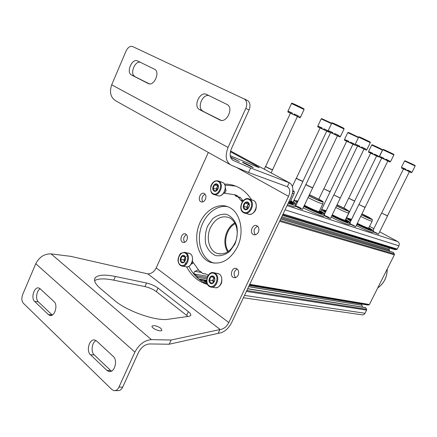 <?xml version="1.0" encoding="UTF-8"?>
<svg xmlns="http://www.w3.org/2000/svg" width="437" height="437" viewBox="0 0 437 437"><rect width="100%" height="100%" fill="white"/><g stroke="black" fill="none" stroke-linecap="round" stroke-linejoin="round"><path stroke-width="0.66" d="M235.172 223.657C226.393 228.092 222.657 243.48 228.436 251.444M197.103 277.566L197.032 275.911L194.487 274.07C193.733 273.065 193.859 272.147 194.869 271.322L198.518 269.76M207.903 274.933L208.017 275.643M207.029 283.143L204.456 281.319L203.418 282.149M243.387 297.755L361.88 314.809C363.202 315.093 364.245 314.58 365.004 313.263L366.588 310.106L366.594 309.32L365.567 307.61M362.628 307.14L361.918 305.31L248.626 286.705M361.918 305.31L248.675 286.596M361.514 304.021L361.71 305.179M367.102 304.955L368.806 304.917L369.407 304.502L394.371 254.826L394.365 254.039L393.338 252.384M389.738 251.313L389.487 250.27L281.242 217.855M389.487 250.27L281.27 217.795M389.553 248.025L389.012 249.101L389.274 250.15M394.786 249.603L396.632 249.522L397.255 249.079L398.888 245.829C399.604 244.015 399.249 242.611 397.817 241.623L379.644 231.796M330.503 218.434L330.487 218.467C328.843 218.058 326.745 217.096 324.205 215.578M324.32 215.337L329.165 217.517M355.691 226.705L349.961 224.132M350.108 223.837L354.325 225.787M378.458 234.177L373.242 231.85M373.4 231.534L377.076 233.265M302.502 209.236L302.48 209.279C302.142 209.618 295.03 206.182 295.603 205.958C296.537 206.056 298.405 206.843 301.202 208.323M293.09 202.162L290.687 201.391M290.714 200.698L291.872 201.31M320.687 211.432L319.458 211.115M373.843 228.66L369.56 226.344M224.367 193.039L225.186 192.438L226.027 190.608L225.388 188.003M224.115 192.963L224.531 193.028M193.028 262.5L192.651 263.32L191.466 263.653M192.269 263.773L191.482 263.626M207.52 226.158L212.595 218.822C217.036 215.255 221.696 213.753 226.574 214.321C231.129 216.244 234.5 219.953 236.69 225.437C237.843 231.594 237.269 237.788 234.969 244.026L229.654 251.499C225.044 255.006 220.308 256.355 215.452 255.547C211.005 253.405 207.777 249.614 205.761 244.179C204.734 238.181 205.324 232.173 207.52 226.158M227.688 251.947C224.159 245.84 223.952 239.066 227.06 231.626C228.917 227.704 231.479 224.787 234.74 222.87M210.536 227.502C215.392 218.44 221.614 215.157 229.207 217.653C236.013 220.701 239.197 231.539 235.882 240.984C231.392 251.231 225.077 255.35 216.932 253.345C208.913 250.505 205.767 237.357 210.536 227.502M295.303 206.57L295.215 206.75C294.56 207.045 291.998 206.313 287.541 204.56M290.452 201.26C294.472 203.555 296.281 204.92 295.876 205.357C295.226 205.636 292.67 204.898 288.218 203.139M293.216 203.62L293.396 204.145C292.97 204.369 291.293 203.932 288.36 202.839M290.25 201.73L292.348 203.549M292.326 203.593L288.562 202.413M289.731 201.779L290.594 202.784L288.983 202.566M290.266 201.648L288.944 201.604M294.052 193.575L292.391 193.4M292.85 190.439L294.385 191.745L292.763 191.406M323.97 216.064L323.899 216.211C323.314 216.981 312.242 212.519 303.18 207.815M296.488 204.106C294.117 202.631 293.112 201.763 293.456 201.495L294.014 200.332M322.08 213.354L322.184 213.737C321.277 212.775 323.921 214.283 319.365 211.076C323.151 213.223 324.877 214.496 324.533 214.895C323.959 215.649 312.892 211.164 303.819 206.472M297.122 202.768C294.751 201.299 293.74 200.436 294.085 200.179L297.93 201.064M322.184 213.737C321.736 214.43 311.668 210.312 303.928 206.242M297.313 202.369L296.455 201.31L297.848 201.233M319.196 211.492L321.19 213.163M321.157 213.218L321.599 213.169C322.009 213.933 312.324 210.181 304.114 205.854M318.622 211.464L319.523 212.442L318.283 212.295M319.218 211.382L319.174 211.47C318.802 212.021 310.095 208.356 304.409 205.243M322.85 203.757L322.828 203.877C322.495 204.352 313.793 200.627 308.08 197.557M309.434 194.716L319.578 199.578C322.167 200.987 323.369 201.801 323.183 202.009C322.867 202.451 314.323 198.769 308.899 195.842M309.369 194.858L318.622 199.234L321.594 201.238C321.337 201.648 313.247 198.103 308.964 195.694M349.737 224.591L349.682 224.705C347.481 224.689 341.292 222.176 331.12 217.167M324.74 213.72L320.867 211.055M345.416 219.893C348.955 221.914 350.583 223.099 350.294 223.46C348.098 223.422 341.914 220.898 331.738 215.894M325.352 212.453L321.468 209.804M321.687 209.356L326.182 210.732M347.994 222.062L348.054 222.357C346.088 222.302 340.68 220.079 331.83 215.692M325.489 212.163C323.997 211.208 323.375 210.645 323.62 210.481C324.511 210.448 322.828 209.924 326.166 210.771M345.235 220.275L347.104 221.794M347.076 221.859L347.513 221.81C347.328 222.105 341.406 220.144 332.011 215.332M324.587 210.967L325.975 211.164M345.432 220.832L345.53 221.117L344.575 221.018M345.235 220.117L345.197 220.193C343.455 220.051 339.15 218.249 332.278 214.775M348.726 212.895L348.71 212.999C347 212.781 342.701 210.951 335.807 207.499M337.118 204.789L345.356 208.799L349.054 211.224C347.377 210.989 343.22 209.208 336.588 205.882M337.064 204.904L344.493 208.487L347.541 210.492C345.951 210.224 342.324 208.646 336.648 205.761M373.029 232.282L372.979 232.38C371.144 232.391 365.567 230.119 356.248 225.563M350.152 222.335L345.733 219.494M369.292 228.065C372.39 229.846 373.815 230.889 373.569 231.189C371.74 231.184 366.162 228.906 356.843 224.356M350.742 221.127L346.317 218.298M346.596 217.73L351.037 219.232M371.395 229.906L371.434 230.135C369.822 230.119 364.988 228.136 356.931 224.176M350.856 220.898C348.802 219.669 347.896 218.959 348.136 218.762C349.272 218.839 346.787 217.937 351.528 219.412M351.031 220.538L348.841 218.806M368.762 228.196L370.516 229.589M370.494 229.665L370.931 229.611C370.942 230.064 364.371 227.513 357.095 223.837M348.775 218.8L349.07 219.21L351.195 219.707M368.937 228.709L368.287 228.884M351.414 219.756L350.594 219.915M368.741 228.01L368.708 228.07C367.342 227.994 363.557 226.415 357.346 223.329M372.1 221.149L372.084 221.231C370.745 221.095 366.965 219.494 360.738 216.419M362 213.857L368.653 217.129L372.422 219.549C371.117 219.396 367.473 217.839 361.492 214.884M361.951 213.95L370.98 218.844C369.789 218.68 366.643 217.326 361.541 214.78M297.4 116.532L300.039 117.766L300.377 117.04L299.635 116.679M300.377 117.04L299.667 116.608L299.323 117.34L298.22 116.788L298.558 116.051L294.134 113.926L298.558 116.051M292.369 113.123L288.731 111.408L292.386 113.085L292.042 113.822L293.795 114.652L294.139 113.915M292.042 113.822L287.781 111.883L288.098 111.195M290.403 113.227L288.6 112.276M288.393 112.145L288.731 111.408M300.039 117.766L299.323 117.34M298.22 116.788L293.795 114.652M287.781 111.883L288.567 112.347M296.647 116.084L297.417 116.499L272.573 169.687C272.295 169.895 265.112 166.475 265.663 166.399L290.425 113.172L296.647 116.084M272.584 169.824L272.59 169.884C272.3 170.097 264.931 166.59 265.505 166.513L265.658 166.41M272.59 169.66L271.169 172.937M329.279 131.969L329.132 132.28L327.056 131.258L328.646 131.974L327.657 131.477L327.99 130.789L323.877 128.822M327.99 130.789L323.888 128.806L323.56 129.499L321.894 128.713L322.222 128.019L318.655 126.375L322.211 128.052M321.894 128.713L317.683 126.79L317.983 126.146M320.097 128.025L318.267 127.069M318.327 127.069L318.655 126.375M329.132 132.28L326.701 131.144M327.657 131.477L323.56 129.499M317.683 126.79L318.234 127.129M296.39 178.138L320.119 127.975L326.078 130.767L326.723 131.105L302.912 181.262C302.677 181.453 295.898 178.209 296.39 178.138L296.237 178.247C295.729 178.318 302.688 181.645 302.923 181.448L293.074 202.2M355.412 144.521L354.899 145.073L354.014 144.631L354.325 143.975L350.496 142.145L354.325 143.975M348.912 141.408L345.443 139.774L348.923 141.386L348.606 142.041L350.19 142.79L350.507 142.134M348.606 142.041L344.46 140.135L344.749 139.534M346.688 141.271L344.848 140.321M345.126 140.43L345.443 139.774M352.954 144.237L355.199 145.286L355.368 144.931M355.199 145.286L353.309 144.357L354.899 145.073M354.014 144.631L350.19 142.79M344.46 140.135L346.372 141.08L344.82 140.375M323.937 188.664L346.705 141.233L352.97 144.205L330.121 191.641L323.79 188.768L330.132 191.816L320.671 211.459M376.607 156.031L378.682 157.003L378.813 156.309M378.983 156.386L379.3 156.501L378.841 156.249L378.54 156.872L377.737 156.468L378.038 155.851L374.46 154.141M378.038 155.851L374.465 154.124L374.165 154.747L372.652 154.032L372.958 153.414L369.56 151.841L372.947 153.436M372.652 154.032L368.577 152.158L368.877 151.541L368.588 151.437L368.85 151.59M370.642 153.207L368.801 152.267M369.26 152.458L369.56 151.841M378.682 157.003L376.956 156.156L378.54 156.872M377.737 156.468L374.165 154.747M368.577 152.158L370.325 153.021L368.779 152.316M348.775 198.158L370.658 153.174L376.623 155.998L354.664 200.998L348.633 198.251L354.675 201.167L345.574 219.811M337.451 135.825L339.937 136.989L340.276 136.278L339.817 136.06M340.276 136.278L339.849 135.989L339.511 136.699L338.511 136.202L338.85 135.486L334.622 133.46L338.85 135.486M332.89 132.662L329.165 130.909L332.907 132.63L332.568 133.345L334.289 134.164L334.633 133.443M332.568 133.345L328.132 131.324L328.449 130.663M330.607 132.591L328.668 131.581M328.826 131.624L329.165 130.909M339.937 136.989L337.828 135.945L339.511 136.699M338.511 136.202L334.289 134.164M328.132 131.324L328.64 131.646M312.717 187.615L312.706 187.637C312.46 187.844 305.447 184.48 305.96 184.403L330.634 132.542L337.468 135.787M312.717 187.773L312.717 187.834C312.466 188.047 305.272 184.589 305.802 184.512L305.807 184.507M337.468 135.781L302.48 209.274M305.96 184.403L295.964 205.199M363.999 149.099L366.288 150.17L366.616 149.503L366.348 149.378M366.616 149.503L366.381 149.312L366.053 149.984L365.157 149.536L365.485 148.864L361.557 146.985M365.485 148.864L361.563 146.969L361.235 147.646L359.596 146.87L359.924 146.193L356.281 144.51L359.913 146.22M359.596 146.87L355.243 144.871L355.565 144.199L355.292 144.106L355.543 144.254M357.521 146.04L355.576 145.035M355.958 145.188L356.281 144.51M366.288 150.17L364.376 149.23L366.053 149.984M365.157 149.536L361.235 147.646M355.243 144.871L357.187 145.832L355.549 145.095M363.491 148.782L364.021 149.061L340.297 198.021L333.906 194.94L357.537 145.996L363.491 148.782M340.303 198.158L333.901 194.946M340.308 197.999L330.492 218.462M387.838 161.024L389.951 162.012L390.154 161.324M390.263 161.379L390.623 161.51L390.186 161.269L389.87 161.903L389.067 161.499L389.378 160.86L385.707 159.112M389.378 160.86L385.718 159.095L385.407 159.734L383.844 158.997L384.156 158.358L380.616 156.719L384.145 158.38M383.844 158.997L379.573 157.03L379.884 156.397L379.556 156.277L379.857 156.451M381.676 158.107L379.742 157.112M380.299 157.358L380.616 156.719M389.951 162.012L388.203 161.149L389.87 161.903M389.067 161.499L385.407 159.734M379.573 157.03L381.348 157.904L379.715 157.167M359.017 204.412L381.692 158.068L387.859 160.985L365.097 207.351L358.875 204.505M365.103 207.488L358.87 204.511L349.922 222.799M365.103 207.335L355.68 226.727M411.638 172.107L412.02 172.254L411.665 172.052L411.364 172.659L410.633 172.293L410.933 171.686L407.492 170.053M410.933 171.686L407.502 170.031L407.202 170.638L405.711 169.933L406.011 169.327L402.564 167.732L406.011 169.327M405.711 169.933L401.527 168.01L401.827 167.404L401.45 167.262L401.8 167.458M403.477 168.999L401.565 168.027M402.269 168.338L402.564 167.732M409.36 171.785L411.343 172.648M411.315 172.697L409.709 171.91L411.364 172.659M410.633 172.293L407.202 170.638M401.527 168.01L403.16 168.808L401.537 168.076M381.703 212.966L403.493 168.966L408.999 171.55L409.376 171.752L387.504 215.785L381.567 213.059L372.979 230.403M387.515 215.916L381.567 213.059M115.15 390.64L117.722 390.607C119.765 390.815 121.426 389.651 122.688 387.111L138.584 352.249C141.348 347.131 145.002 344.367 149.541 343.946L169.195 344.219L218.626 333.251C223.815 332.612 228.114 329.132 231.517 322.812L291.026 197.213C293.855 190.346 293.38 185.578 289.594 182.895L250.636 167.972L233.462 160.565C229.917 158.423 229.228 154.474 231.397 148.722L249.068 109.982C250.614 106.011 250.232 102.941 247.932 100.756L132.608 46.551C130.084 45.836 127.894 47.338 126.042 51.053L111.692 84.849C109.184 92.442 110.714 97.872 116.291 101.138L229.867 164.443M169.195 344.219L171.135 340.019L151.388 339.62C144.571 340.215 139.07 344.372 134.891 352.091L118.94 387.133C117.673 389.689 116.013 390.864 113.964 390.651L111.877 389.542L23.38 303.273C21.637 301.082 21.397 298.181 22.675 294.56L35.768 263.713C39.303 256.994 44.405 253.717 51.08 253.886L70.668 256.339L147.903 273.912C151.382 273.791 154.152 271.792 156.2 267.908L208.329 152.437M184.66 242.349C182.934 239.23 183.518 236.636 186.424 234.554M202.806 201.91C201.206 198.627 201.96 196.038 205.068 194.137M255.345 234.806C253.11 231.151 253.864 228.283 257.617 226.208M235.576 277.615C233.178 274.196 233.713 271.317 237.182 268.979M207.329 283.935C199.354 280.827 193.203 274.955 188.871 266.324M192.296 261.2L199.419 271.224L200.441 271.388L202.539 273.453L205.199 273.906M214.07 263.15L212.835 262.746C202.162 258.841 196.737 243.382 200.605 229.135C204.33 214.851 216.643 204.418 227.759 206.706M238.083 196.743L236.914 195.459M243.087 200.802L240.219 197.409M235.51 186.031L224.924 185.124M186.899 240.017C185.834 242.038 184.49 242.83 182.868 242.382C178.941 241.082 181.726 232.178 185.517 233.926C187.435 235.111 187.894 237.144 186.899 240.017M205.406 199.376C204.221 201.583 202.757 202.391 201.004 201.807C197.109 200.206 200.49 191.428 204.216 193.471C205.991 194.683 206.384 196.655 205.406 199.376M258.36 232.145C257.082 234.445 255.454 235.27 253.487 234.62C249.03 232.839 252.602 223.449 256.885 225.721C258.933 227.082 259.425 229.223 258.36 232.145M238.127 275.179C236.996 277.26 235.532 278.063 233.729 277.593C229.234 276.217 232.025 266.646 236.379 268.52C238.629 269.831 239.214 272.049 238.127 275.179M207.575 284.421L205.598 283.848C197.513 281.024 191.204 275.37 186.675 266.876M202.768 273.486L205.068 273.775L208.405 275.086M237.477 246.768C230.233 260.053 221.127 265.204 210.148 262.227C198.748 258.07 193.52 240.782 198.698 225.918C203.68 210.973 217.981 201.839 229.026 207.253C240.355 212.213 244.78 231.889 237.477 246.768M244.665 99.177C246.971 101.368 247.347 104.454 245.796 108.447L228.059 147.416C224.804 156.096 225.858 162.023 231.211 165.191L248.544 172.5L287.541 186.801C290.081 188.571 290.408 191.756 288.518 196.35L228.813 322.544L156.2 267.908M237.1 195.514L234.494 194.694L223.575 193.11M224.405 184.141C229.43 184.015 234.199 185.13 238.717 187.495C243.802 190.199 248.085 194.307 251.565 199.807M243.048 200.84L240.612 200.086L242.284 201.834M240.612 200.086L237.804 196.655L236.062 196.328L234.494 194.694M289.594 182.895L230.578 151M244.136 163.301L242.431 162.209C242.896 162.056 254.05 167.644 253.121 167.562L244.136 163.301M230.49 156.97L239.361 161.553L230.627 157.391M255.683 166.289L256 165.596L230.397 151.732M256 165.596L259.261 167.633L258.158 167.278L230.212 155.703M147.903 273.912L220.193 329.509C223.657 329.105 226.53 326.778 228.813 322.544M160.898 328.329L161.881 330.356C160.63 332.366 150.426 327.821 152.18 326.035C154.288 325.144 157.194 325.909 160.898 328.329M100.494 288.578L114.456 300.356C126.697 311.166 156.457 321.479 168.3 319.25L189.063 316.312L190.614 315.612C191.226 314.678 190.472 313.373 188.363 311.685L158.003 288.076C154.796 285.743 150.978 284.055 146.537 283.012L115.39 276.479C104.956 274.376 98.259 274.78 95.304 277.703C93.376 280.259 95.102 283.886 100.494 288.578M220.193 329.509L171.135 340.019M187.877 316.475L186.648 315.388L188.363 311.685M94.589 280.658C98.167 278.489 104.558 278.325 113.757 280.166L144.926 286.59C149.367 287.617 153.185 289.305 156.38 291.648L186.648 315.388M248.544 172.5L250.636 167.972M149.416 83.866L131.187 74.803C126.02 71.783 132.296 58.001 137.535 60.94L154.955 69.45C160.308 72.75 153.633 86.739 148.274 83.527L131.521 75M140.315 62.294C135 60.574 129.734 73.498 134.591 76.3L134.918 76.491M221.155 120.361L199.174 109.392C193.094 105.688 200.222 90.934 206.461 94.392L227.54 104.711C233.822 108.797 226.175 123.72 219.789 119.929L199.649 109.682M209.077 95.665C202.784 93.545 196.825 107.409 202.528 110.845L203.008 111.129M247.932 100.756L243.966 98.74M48.42 314.602L34.643 301.454C30.606 298.056 34.299 286.301 38.877 288.005L40.089 288.715L54.035 301.617C58.258 305.037 54.614 317.06 49.851 315.427L48.42 314.602L52.123 314.924L38.325 301.83L34.643 301.454M106.89 370.396L90.481 354.735C85.843 350.791 89.53 338.385 94.851 340.046L96.599 341.007L113.21 356.379C118.061 360.345 114.51 373.029 108.971 371.516L106.89 370.396L110.632 370.456L94.217 354.877L90.481 354.735M40.182 288.797C36.517 290.643 35.282 299.252 38.325 301.83M110.632 370.456L111.506 371.117M96.074 340.587C91.857 342.417 90.628 351.807 94.217 354.877M287.322 186.708L289.201 182.721M218.172 333.234L219.937 329.498M243.655 163.039L247.495 164.957L243.709 162.925M244.048 163.077L249.456 165.896L244.086 163.001M244.441 163.159L251.111 166.688L244.474 163.099M252.996 167.54L249.756 165.951M243.3 162.837L243.688 162.974M246.239 164.028L250.33 165.978M247.965 202.282C251.341 204.226 247.954 211.486 244.638 209.432C241.295 207.471 244.633 200.277 247.965 202.282M248.025 202.61L245.152 203.014L243.622 206.313L244.949 209.219L247.828 208.831L249.369 205.521L248.025 202.61M247.38 208.684L247.479 205.603L246.714 207.242L247.38 208.684M248.861 203.877L248.243 203.964L247.479 205.603L248.926 204.008M245.152 203.014L248.243 203.964M243.622 206.313L246.714 207.242M217.189 184.103C220.319 185.905 217.107 192.925 214.032 191.018C210.934 189.199 214.103 182.24 217.189 184.103M217.255 184.425L214.578 184.867L213.125 188.052L214.343 190.816L217.025 190.39L218.489 187.189L217.255 184.425M216.867 190.412L216.987 187.457L216.26 189.041L216.867 190.412M218.134 185.801L217.708 185.872L216.987 187.457L218.216 185.982M214.578 184.867L217.708 185.872M213.125 188.052L216.26 189.041M213.529 276.342C216.714 278.555 213.436 285.579 210.306 283.269C207.16 281.046 210.388 274.075 213.529 276.342M213.6 276.637L210.874 276.829L209.394 280.019L210.629 283.034L213.36 282.865L214.851 279.658L213.6 276.637M213.556 282.635L213.234 282.051L213.502 282.701M213.234 282.051L213.354 278.964L212.617 280.549L213.234 282.051M210.874 276.829L214.092 277.375L213.354 278.964L214.316 277.73M209.394 280.019L212.617 280.549M184.485 255.749C187.44 257.803 184.332 264.603 181.421 262.457C178.498 260.392 181.568 253.646 184.485 255.749M184.561 256.044L182.016 256.284L180.607 259.37L181.737 262.238L184.288 262.014L185.709 258.912L184.561 256.044M184.561 261.703L184.425 261.413L184.545 261.719M184.425 261.413L184.561 258.453L183.857 259.988L184.425 261.413M185.212 257.027L184.561 258.453L185.364 257.333M182.016 256.284L185.13 256.89M180.607 259.37L183.857 259.988M206.646 280.325L198.802 279.041M206.799 278.839L197.245 277.255M207.111 277.604L197.032 275.911M207.646 276.31L194.487 274.07M201.85 272.541L194.869 271.322M206.717 281.739L204.614 281.401M365.004 313.263L244.502 295.407M366.588 310.106L246.392 291.419M366.594 309.32L246.829 290.49M365.796 307.763L247.626 288.819M361.465 304.119L249.232 285.421M367.2 304.971L249.292 285.301L367.118 304.96M368.806 304.917L249.467 284.924M369.407 304.502L249.756 284.323M394.371 254.826L279.62 221.28M394.365 254.039L280.035 220.412M393.529 252.52L280.701 219.008M389.012 249.101L281.772 216.741M394.966 249.658L282.417 215.375L394.835 249.636M396.632 249.522L282.755 214.665M397.255 249.079L283.089 213.966M398.888 245.829L285.05 209.826M397.817 241.623L287.049 205.598M192.083 263.85L191.63 263.768M303.846 108.846L292.206 103.274M304.07 109.518L291.506 103.536L287.994 111.107M331.519 123.666L321.19 118.902L321.692 118.618L331.716 123.25L324.238 119.957M330.339 122.857L331.634 123.431M347.77 132.64L348.66 132.52L358.602 137.24L348.387 132.427M358.422 137.617L347.765 132.657L344.531 139.398M382.233 149.547L372.28 144.827M371.696 145.029C372.925 144.958 369.221 143.402 378.868 147.815C385.008 151.016 381.348 148.902 382.43 150.104L371.696 145.04L368.588 151.431M343.837 128.331C344.034 128.085 327.723 120.525 333.491 123.534M344.05 128.986L331.759 123.158L328.258 130.532M367.632 141.009C377.792 145.516 354.582 134.383 360.17 137.431L361.634 138.168M370.297 142.653L358.646 137.142L355.292 144.095M391.334 153.36C400.92 157.62 379.207 147.225 384.123 149.907L385.609 150.656M382.779 149.673L383.336 149.454L391.115 152.994C395.758 155.496 393.082 153.84 393.868 154.911L382.774 149.689L379.556 156.271M414.948 165.443L405.755 161.177M415.134 166L404.547 161.007L401.456 167.256M377.726 287.939C383.959 283.482 387.122 277.189 387.215 269.061M122.688 387.111L118.94 387.133M288.518 196.35L236.619 167.469M233.462 160.565L232.675 160.133M151.388 339.62L51.08 253.886M249.068 109.982L245.796 108.447M228.059 147.416L111.692 84.849M134.891 352.091L35.768 263.713M156.38 291.648L158.003 288.076M144.926 286.59L146.537 283.012M113.757 280.166L115.39 276.479M237.389 195.825L234.789 195.006M240.721 197.814L238.121 197.005M220.308 120.153L219.789 119.929M148.624 83.68L148.274 83.527M249.183 199.649C255.061 203.019 249.166 215.638 243.42 212.049C237.657 208.64 243.409 196.208 249.183 199.649M249.735 199.277C256.055 202.544 250.079 216.293 243.879 212.814C236.969 209.869 242.95 195.421 249.543 199.168L249.735 199.277M248.303 198.748L253.58 200.49C259.884 203.74 253.941 217.397 247.752 213.933L245.315 213.229M251.952 199.928L253.586 200.49C257.207 202.063 256.677 209.361 254.913 211.164C253.258 213.507 251.28 214.562 248.986 214.321M218.347 181.563C223.799 184.676 218.205 196.879 212.874 193.547C207.526 190.385 212.994 178.362 218.347 181.563M218.893 181.208C224.771 184.234 219.041 197.551 213.294 194.274C211.066 193.454 210.263 190.685 210.88 185.949C212.693 181.661 215.31 180.049 218.729 181.115L218.893 181.208M217.686 180.749L222.788 182.491C228.66 185.507 222.957 198.731 217.216 195.47L214.501 194.64M221.422 182.005L222.799 182.491C228.229 185.168 224.088 197.289 218.265 195.809M214.709 273.797C220.253 277.621 214.551 289.84 209.132 285.803C203.691 281.941 209.268 269.902 214.709 273.797M215.266 273.393C220.756 276.79 216.299 289.278 210.448 286.929C203.434 285.017 207.433 270.126 214.228 272.852L215.266 273.393M213.087 272.622L218.238 273.567L219.276 274.103C224.755 277.484 220.319 289.884 214.485 287.546L211.781 287.131M216.899 273.327L219.314 274.114C222.477 275.862 222.231 282.499 220.882 284.159C219.538 286.53 217.784 287.726 215.616 287.748M185.605 253.291C190.756 256.836 185.337 268.657 180.301 264.909C175.253 261.326 180.552 249.669 185.605 253.291M186.157 252.908C191.308 256.087 186.905 268.252 181.448 265.942C179.602 265.204 178.482 263.582 178.094 261.086C177.438 259.813 179.629 253.389 181.197 253.16L185.283 252.444L186.157 252.908M184.299 252.225L190.204 253.722C195.35 256.885 190.964 268.974 185.517 266.674L182.59 266.149M188.183 253.028L190.242 253.733C193.618 255.536 192.679 262.795 191.067 264.292C189.767 266.067 188.243 266.925 186.49 266.87M185.867 263.735L185.08 262.828M186.375 256.399L187.407 255.88M206.652 280.975L199.873 279.871M206.712 281.679L204.456 281.319M365.638 307.621L247.686 288.688M393.409 252.406L280.74 218.921M216.932 253.345L220.341 254.061M295.876 205.357L295.215 206.75M293.396 204.145C292.5 203.194 295.15 204.631 290.436 201.293M294.385 191.745L294.025 193.722L290.217 201.757L290.594 202.784M324.533 214.895L323.899 216.211M319.185 211.464L319.523 212.442M323.183 202.009L322.828 203.877L319.174 211.47M350.294 223.46L349.682 224.705M325.68 211.77L324.598 210.962M348.054 222.357C347.213 221.455 349.687 222.87 345.361 219.86M349.054 211.224L348.71 212.999L345.197 220.193L345.53 221.117M373.569 231.189L372.979 232.38M371.434 230.135C370.762 229.376 372.788 230.479 368.85 227.786M372.422 219.549L372.084 221.231L368.708 228.07L369.019 228.95M354.735 212.857L351.424 219.631M300.536 117.078L304.081 109.496C303.486 108.442 306.184 109.938 297.378 105.557C288.95 101.706 292.708 103.645 291.517 103.509M265.494 166.541L264.254 169.201M321.19 118.902L317.825 126.031M296.226 178.269L292.391 186.381M323.784 188.784L318.802 199.163M382.43 150.104L379.3 156.501M348.628 198.267L343.881 208.023M340.527 136.355L344.061 128.97C343.466 127.926 346.17 129.423 337.457 125.108C329.225 121.366 332.961 123.289 331.77 123.136M366.922 149.607L370.303 142.637C369.762 141.659 372.319 143.074 363.906 138.933C356.237 135.459 359.831 137.262 358.657 137.125M333.748 195.06L324.407 214.414M393.868 154.911L390.623 161.51M412.02 172.254L415.134 165.989C414.391 164.962 416.914 166.535 412.604 164.214L404.941 160.761L404.553 160.996M387.515 215.944L378.453 234.199M377.71 287.972C384.003 283.504 387.182 277.178 387.248 268.995M94.556 279.407L95.304 277.703M152.049 326.319L152.18 326.035M210.148 262.227L212.835 262.746M205.598 283.848L207.428 284.137M202.713 273.486L205.248 273.923M236.87 196.584L236.062 196.328M240.405 197.469L237.804 196.655M233.729 277.593L234.658 277.757M253.487 234.62L254.46 234.871M201.004 201.807L201.73 202.014M182.868 242.382L183.567 242.535M110.25 371.532L108.971 371.516M50.79 315.503L49.851 315.427M202.528 110.845L199.174 109.392M134.591 76.3L131.187 74.803"/></g></svg>
